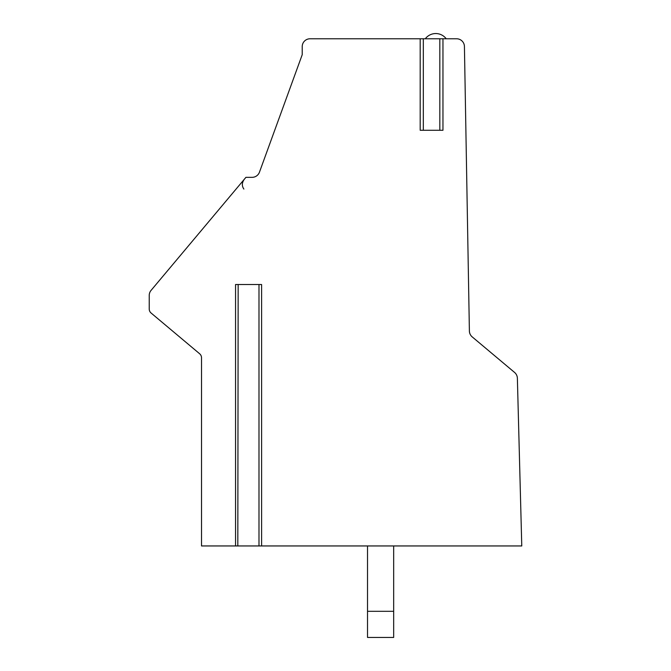 <?xml version="1.0" encoding="UTF-8"?>
<svg xmlns="http://www.w3.org/2000/svg" width="671" height="671" viewBox="0 0 671 671"><rect width="100%" height="100%" fill="white"/><g stroke="black" fill="none" stroke-linecap="round" stroke-linejoin="round"><path stroke-width="1.01" d="M456.582 38.775L310.061 38.775A7.842 7.842 0 0 0 302.218 46.618L302.218 54.695L259.459 172.179A7.842 7.842 0 0 1 252.086 177.337L245.93 177.337L151.067 290.384A7.842 7.842 0 0 0 149.23 295.425L149.23 309.029A5.225 5.225 0 0 0 151.101 313.03L199.648 353.768A5.225 5.225 0 0 1 201.518 357.777L201.518 545.951L521.77 545.951L517.375 378.218A7.842 7.842 0 0 0 514.582 372.447L472.191 336.876A7.842 7.842 0 0 1 469.39 331.004L464.424 46.484A7.842 7.842 0 0 0 456.582 38.775M261.598 545.951L261.598 284.521L235.555 284.521L235.555 545.951M442.961 38.775L442.961 130.275L420.189 130.275L420.189 38.775M237.819 545.951L238.163 284.521M367.523 545.951L367.523 611.306L393.667 611.306L393.667 545.951M393.667 611.306L393.667 637.45L367.523 637.45L367.523 611.306M244.261 179.325C241.862 182.764 241.736 186.01 243.875 189.063C241.736 186.01 241.862 182.764 244.261 179.325M425.297 38.775A13.068 13.068 0 0 1 446.215 38.775M439.824 38.775L439.824 130.275M423.326 38.775L423.326 130.275M258.989 284.521L258.989 545.951"/></g></svg>
